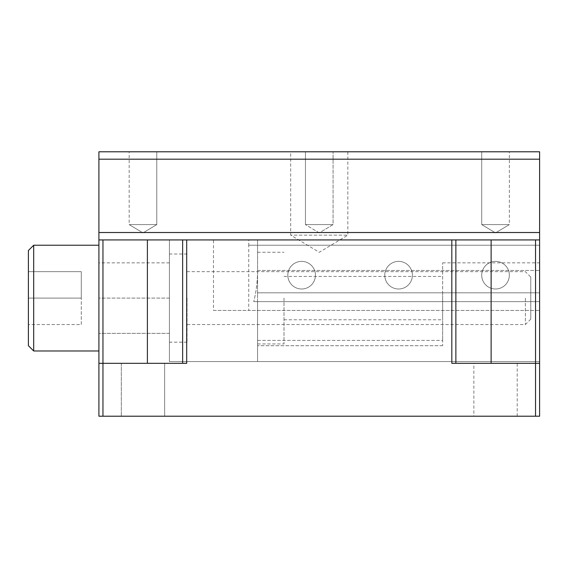 <?xml version="1.0" encoding="UTF-8"?>
<svg xmlns="http://www.w3.org/2000/svg" width="568" height="568" viewBox="0 0 568 568"><rect width="100%" height="100%" fill="white"/><g stroke="black" fill="none" stroke-linecap="round" stroke-linejoin="round"><path stroke-width="0.43" stroke-dasharray="2.84 2.13" d="M535.546 416.209L535.546 239.93L186.694 239.93L186.694 363.321L98.91 363.321L98.91 416.209L539.6 416.209L539.6 239.93L539.6 310.44L539.6 239.93L213.49 239.93L213.49 310.44L539.6 310.44L248.741 310.44L248.741 245.22L539.6 245.22L539.6 270.46L539.6 245.22L248.741 245.22L257.56 245.22L248.741 245.22L248.741 239.93L169.42 239.93L213.49 239.93M473.861 416.209L517.207 416.209L473.861 416.209L473.861 363.321L517.207 363.321L473.861 363.321M164.649 416.209L121.303 416.209L164.649 416.209L121.303 416.209L164.649 416.209L164.649 363.321L121.303 363.321L164.649 363.321L121.303 363.321L164.649 363.321L164.649 416.209M539.6 301.629L539.6 361.56L539.6 301.629L253.726 301.629L257.56 301.629L257.56 361.56L257.56 301.629L253.719 301.629L539.6 301.629M98.91 159.196L539.6 159.196L539.6 151.791L98.91 151.791L98.91 298.101L98.91 239.93L169.42 239.93L98.91 239.93L102.964 239.93L98.91 239.93L98.91 363.321L102.964 363.321L102.964 416.209M98.91 298.101L98.91 245.22L98.91 298.101L169.42 298.101L169.42 333.359L169.42 239.93L169.42 342.17L169.42 262.849L169.42 298.101L98.91 298.101M509.34 275.189A13.809 13.809 0 0 1 488.622 287.145A13.809 13.809 0 0 1 488.622 263.225A13.809 13.809 0 0 1 509.34 275.189A13.809 13.809 0 0 1 488.622 287.145A13.809 13.809 0 0 1 488.622 263.225A13.809 13.809 0 0 1 509.34 275.189M412.389 275.189A13.809 13.809 0 0 1 391.671 287.145A13.809 13.809 0 0 1 391.671 263.225A13.809 13.809 0 0 1 412.389 275.189A13.809 13.809 0 0 1 391.671 287.145A13.809 13.809 0 0 1 391.671 263.225A13.809 13.809 0 0 1 412.389 275.189M287.82 275.189A13.809 13.809 0 0 1 308.531 263.225A13.809 13.809 0 0 1 308.531 287.145A13.809 13.809 0 0 1 287.82 275.189A13.809 13.809 0 0 1 308.531 263.225A13.809 13.809 0 0 1 308.531 287.145A13.809 13.809 0 0 1 287.82 275.189M257.56 270.46C257.545 281.316 256.267 291.704 253.726 301.629C256.26 291.704 257.545 281.316 257.56 270.46L257.56 245.22L257.56 270.46L257.56 245.22L257.56 270.46L539.6 270.46L257.56 270.46M539.6 361.56L169.42 361.56L539.6 361.56M535.546 239.93L455.87 239.93L455.87 363.321L451.816 363.321M539.6 363.321L455.87 363.321M186.694 239.93L102.964 239.93L182.64 239.93L182.64 363.321L102.964 363.321L102.964 239.93M539.6 159.196L539.6 239.93L257.56 239.93L539.6 239.93L539.6 292.811L539.6 239.93L248.741 239.93M186.694 363.321L182.64 363.321L186.694 363.321M182.64 363.321L182.64 239.93L182.64 363.321L98.91 363.321M213.49 310.44L248.741 310.44M257.56 301.629L257.56 361.56L257.56 301.629M169.42 361.56L169.42 239.93L169.42 361.56M156.789 151.791L129.17 151.791L156.789 151.791L129.17 151.791L156.789 151.791L129.17 151.791L156.789 151.791L156.789 224.594L129.17 224.594L156.789 224.594L129.17 224.594L156.789 224.594L129.17 224.594L156.789 224.594L156.789 151.791L156.789 224.594L142.98 232.894L156.789 224.594L142.98 232.894L129.17 224.594L129.17 151.791M305.442 151.791L333.068 151.791L305.442 151.791L333.068 151.791L305.442 151.791L305.442 224.594L333.068 224.594L305.442 224.594L333.068 224.594L305.442 224.594L305.442 151.791M481.721 151.791L509.34 151.791L481.721 151.791L509.34 151.791L481.721 151.791L509.34 151.791L481.721 151.791L481.721 224.594L509.34 224.594L481.721 224.594L509.34 224.594L481.721 224.594L481.721 151.791L481.721 224.594L509.34 224.594L481.721 224.594L495.53 232.894L481.721 224.594L495.53 232.894L509.34 224.594L509.34 151.791M347.829 151.791L290.681 151.791L347.829 151.791L347.829 235.131L290.681 235.131L347.829 235.131L319.259 252.298L290.681 235.131L290.681 151.791M182.64 239.93L455.87 239.93M539.6 239.93L98.91 239.93M257.56 292.811L257.56 239.93L257.56 292.811L442.649 292.811L257.56 292.811L257.56 345.699L257.56 292.811L539.6 292.811L442.649 292.811L442.649 262.835L442.649 340.409L442.649 292.811L539.6 292.811L257.56 292.811M98.91 232.525L539.6 232.525M319.259 232.894L305.442 224.594L319.259 232.894L333.068 224.594L333.068 151.791L333.068 224.594L319.259 232.894M257.56 298.101L257.56 252.27L257.56 298.101M257.56 340.409L442.649 340.409L442.649 345.699L442.649 340.409L257.56 340.409M442.649 298.101L442.649 319.777L442.649 298.101M442.649 345.699L257.56 345.699L442.649 345.699M284 298.101L284 343.931L284 298.101M525.386 298.101L525.386 324.541L525.386 298.101M187.049 298.101L187.049 342.17L187.049 298.101M530.789 277.063L530.789 319.138L530.789 277.063L525.386 271.66L187.049 271.66M33.69 350.981L33.69 245.22M28.4 345.699L28.4 250.509M28.4 271.66L28.4 298.101L28.4 271.66L81.281 271.66L81.281 298.101L28.4 298.101L28.4 324.541L28.4 298.101L81.281 298.101L81.281 271.66L28.4 271.66M81.281 324.541L81.281 298.101L81.281 324.541L28.4 324.541L81.281 324.541M147.389 363.321L147.389 239.93M517.207 416.209L517.207 363.321M121.303 363.321L121.303 416.209L121.303 363.321M169.42 333.359L98.91 333.359L169.42 333.359M442.649 262.835L539.6 262.835M142.98 232.894L129.17 224.594L142.98 232.894M495.53 232.894L509.34 224.594L495.53 232.894M257.56 343.931L284 343.931M257.56 252.27L284 252.27M284 319.777L442.649 319.777M284 276.431L442.649 276.431M530.789 319.138L525.386 324.541L187.049 324.541M187.049 254.031L169.42 254.031M187.049 342.17L169.42 342.17M169.42 262.849L98.91 262.849"/><path stroke-width="0.85" d="M535.546 239.93L535.546 363.321L539.6 363.321L539.6 416.209L98.91 416.209L98.91 363.321L186.694 363.321L186.694 239.93L451.816 239.93L451.816 363.321L535.546 363.321L535.546 416.209M539.6 363.321L539.6 151.791L98.91 151.791L98.91 363.321M102.964 416.209L102.964 239.93M451.816 239.93L455.87 239.93L455.87 363.321M182.64 363.321L182.64 239.93L186.694 239.93M539.6 159.196L98.91 159.196M539.6 232.525L98.91 232.525M98.91 239.93L182.64 239.93M455.87 239.93L539.6 239.93M98.91 245.22L33.69 245.22L33.69 350.981L98.91 350.981M33.69 245.22L28.4 250.509L28.4 345.699L33.69 350.981M491.121 363.321L491.121 239.93M147.389 363.321L147.389 239.93"/></g></svg>
